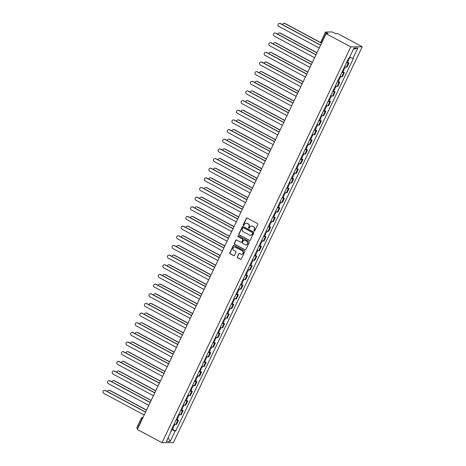 <?xml version="1.0" encoding="UTF-8"?>
<svg xmlns="http://www.w3.org/2000/svg" width="466" height="466" viewBox="0 0 466 466"><rect width="100%" height="100%" fill="white"/><g stroke="black" fill="none" stroke-linecap="round" stroke-linejoin="round"><path stroke-width="0.7" d="M254.098 231.136A0.478 0.449 -90.7 0 0 254.704 230.926L257.78 224.472A0.682 0.641 -90.7 0 0 257.494 223.552L247.166 218.012A0.682 0.641 -90.7 0 0 246.304 218.315L243.223 224.769A0.478 0.449 -90.7 0 0 243.631 225.462A0.478 0.449 -90.7 0 0 244.027 225.2L244.423 224.362A2.179 2.056 -90.7 0 1 247.19 223.406L248.052 223.866A2.179 2.056 -90.7 0 1 248.96 226.796L248.559 227.629A0.478 0.449 -90.7 0 0 248.966 228.323A0.478 0.449 -90.7 0 0 249.362 228.06L249.764 227.227A2.179 2.056 -90.7 0 1 252.525 226.266L253.388 226.732A2.179 2.056 -90.7 0 1 254.296 229.662L253.9 230.495A0.478 0.449 -90.7 0 0 254.098 231.136M251.687 226.033A2.179 2.056 -90.7 0 1 252.758 226.266L253.615 226.726A2.179 2.056 -90.7 0 1 254.523 229.656L254.127 230.495A0.478 0.449 -90.7 0 0 254.419 231.171M246.986 217.948A0.682 0.641 -90.7 0 0 246.531 218.309L243.456 224.763A0.478 0.449 -90.7 0 0 243.747 225.445M246.351 223.173A2.179 2.056 -90.7 0 1 247.417 223.4L248.279 223.866A2.179 2.056 -90.7 0 1 249.188 226.796L248.792 227.629A0.478 0.449 -90.7 0 0 249.083 228.305M237.258 256.842A0.682 0.641 -90.7 0 0 237.544 257.756L240.439 259.312A0.682 0.641 -90.7 0 0 241.306 259.014L244.726 251.844A0.682 0.641 -90.7 0 0 244.44 250.929L234.113 245.384A0.682 0.641 -90.7 0 0 233.245 245.687L229.825 252.857A0.682 0.641 -90.7 0 0 230.111 253.772L233.612 255.648A0.682 0.641 -90.7 0 0 234.474 255.351L235.936 252.281A0.682 0.641 -90.7 0 0 235.656 251.366L233.92 250.434A1.823 1.718 -90.7 0 1 234.672 246.986A1.823 1.718 -90.7 0 1 235.47 247.184L242.268 250.83A1.823 1.718 -90.7 0 1 241.516 254.279A1.823 1.718 -90.7 0 1 240.718 254.081L239.588 253.475A0.682 0.641 -90.7 0 0 238.72 253.772L237.485 256.842A0.682 0.641 -90.7 0 0 237.771 257.756L240.672 259.312A0.682 0.641 -90.7 0 0 240.852 259.376M161.976 442.7L137.301 429.466L326.095 33.651L350.77 46.891L161.976 442.7L173.445 442.566L362.233 46.757L337.565 33.523L335.532 33.546L332.095 31.95L325.518 32.055L326.311 32.655L321.738 42.255A1.386 0.408 118.2 0 0 321.464 43.367M249.456 240.415A0.682 0.641 -90.7 0 0 250.318 240.118L253.737 232.948A0.682 0.641 -90.7 0 0 253.452 232.033L243.124 226.488A0.682 0.641 -90.7 0 0 242.262 226.791L238.842 233.961A0.682 0.641 -90.7 0 0 239.122 234.876L249.683 240.415A0.682 0.641 -90.7 0 0 249.863 240.479M249.228 242.396L245.809 249.566A0.682 0.641 -90.7 0 1 244.947 249.863L234.619 244.324A0.682 0.641 -90.7 0 1 234.334 243.409L235.796 240.34A0.682 0.641 -90.7 0 1 236.658 240.037L240.852 242.285A0.682 0.641 -90.7 0 0 241.714 241.988L242.687 239.949A0.682 0.641 -90.7 0 0 242.402 239.035L238.039 236.693A0.478 0.449 -90.7 0 1 238.237 235.796A0.478 0.449 -90.7 0 1 238.446 235.843L248.949 241.481A0.682 0.641 -90.7 0 1 249.228 242.396M137.726 428.574L136.724 427.864L141.303 418.27L142.095 418.87L137.522 428.47M326.095 33.651L328.122 33.628L326.311 32.655M350.77 46.891L362.233 46.757M344.595 66.644A3.192 0.489 25.5 0 0 346.296 67.127L348.248 63.038A3.192 0.489 -154.5 0 1 346.541 62.561M348.248 63.038L348.947 63.032L347.607 62.316M346.296 67.127L346.995 67.116L348.947 63.032M342.999 71.974L344.339 72.69L343.64 72.696A3.192 0.489 -154.5 0 1 341.939 72.218M339.988 76.302A3.192 0.489 25.5 0 0 341.689 76.785L342.393 76.774L344.339 72.69M338.398 81.626L339.731 82.348L339.032 82.354A3.192 0.489 -154.5 0 1 337.332 81.876M335.38 85.96A3.192 0.489 25.5 0 0 337.087 86.437L337.786 86.431L339.731 82.348M333.79 91.284L335.13 92.006L334.431 92.012A3.192 0.489 -154.5 0 1 332.724 91.534M330.778 95.617A3.192 0.489 25.5 0 0 332.479 96.095L333.178 96.089L335.13 92.006M329.182 100.941L330.522 101.658L329.823 101.67A3.192 0.489 -154.5 0 1 328.116 101.186M326.171 105.275A3.192 0.489 25.5 0 0 327.872 105.753L328.571 105.747L330.522 101.658M324.575 110.599L325.915 111.316L325.216 111.327A3.192 0.489 -154.5 0 1 323.515 110.844M321.563 114.933A3.192 0.489 25.5 0 0 323.264 115.411L323.969 115.405L325.915 111.316M319.973 120.257L321.307 120.974L320.608 120.979A3.192 0.489 -154.5 0 1 318.907 120.502M316.956 124.585A3.192 0.489 25.5 0 0 318.662 125.069L319.361 125.057L321.307 120.974M315.365 129.915L316.705 130.631L316.006 130.637A3.192 0.489 -154.5 0 1 314.3 130.16M312.354 134.243A3.192 0.489 25.5 0 0 314.055 134.726L314.754 134.715L316.705 130.631M310.758 139.567L312.098 140.289L311.399 140.295A3.192 0.489 -154.5 0 1 309.692 139.817M307.746 143.901A3.192 0.489 25.5 0 0 309.447 144.378L310.146 144.373L312.098 140.289M306.15 149.225L307.49 149.947L306.791 149.953A3.192 0.489 -154.5 0 1 305.09 149.475M303.139 153.559A3.192 0.489 25.5 0 0 304.84 154.036L305.545 154.03L307.49 149.947M301.549 158.883L302.883 159.599L302.184 159.611A3.192 0.489 -154.5 0 1 300.483 159.127M298.531 163.216A3.192 0.489 25.5 0 0 300.238 163.694L300.937 163.688L302.883 159.599M296.941 168.541L298.281 169.257L297.582 169.269A3.192 0.489 -154.5 0 1 295.875 168.785M293.93 172.874A3.192 0.489 25.5 0 0 295.63 173.352L296.329 173.346L298.281 169.257M292.333 178.198L293.673 178.915L292.974 178.921A3.192 0.489 -154.5 0 1 291.267 178.443M289.322 182.526A3.192 0.489 25.5 0 0 291.023 183.01L291.722 182.998L293.673 178.915M287.726 187.856L289.066 188.573L288.367 188.579A3.192 0.489 -154.5 0 1 286.666 188.101M284.714 192.184A3.192 0.489 25.5 0 0 286.421 192.668L287.12 192.656L289.066 188.573M283.124 197.508L284.458 198.231L283.759 198.236A3.192 0.489 -154.5 0 1 282.058 197.759M280.107 201.842A3.192 0.489 25.5 0 0 281.814 202.326L282.512 202.314L284.458 198.231M278.517 207.166L279.856 207.888L279.157 207.894A3.192 0.489 -154.5 0 1 277.451 207.417M275.505 211.5A3.192 0.489 25.5 0 0 277.206 211.978L277.905 211.972L279.856 207.888M273.909 216.824L275.249 217.54L274.55 217.552A3.192 0.489 -154.5 0 1 272.843 217.069M270.897 221.158A3.192 0.489 25.5 0 0 272.598 221.635L273.297 221.63L275.249 217.54M269.301 226.482L270.641 227.198L269.942 227.21A3.192 0.489 -154.5 0 1 268.241 226.726M266.29 230.816A3.192 0.489 25.5 0 0 267.997 231.293L268.696 231.287L270.641 227.198M264.7 236.14L266.034 236.856L265.335 236.862A3.192 0.489 -154.5 0 1 263.634 236.384M261.682 240.468A3.192 0.489 25.5 0 0 263.389 240.951L264.088 240.939L266.034 236.856M260.092 245.798L261.432 246.514L260.733 246.52A3.192 0.489 -154.5 0 1 259.026 246.042M257.081 250.125A3.192 0.489 25.5 0 0 258.781 250.609L259.48 250.597L261.432 246.514M255.485 255.45L256.824 256.172L256.125 256.178A3.192 0.489 -154.5 0 1 254.419 255.7M252.473 259.783A3.192 0.489 25.5 0 0 254.174 260.267L254.873 260.255L256.824 256.172M250.877 265.107L252.217 265.83L251.518 265.836A3.192 0.489 -154.5 0 1 249.817 265.358M247.865 269.441A3.192 0.489 25.5 0 0 249.572 269.919L250.271 269.913L252.217 265.83M246.275 274.765L247.609 275.482L246.91 275.493A3.192 0.489 -154.5 0 1 245.209 275.01M243.258 279.099A3.192 0.489 25.5 0 0 244.965 279.577L245.664 279.571L247.609 275.482M241.668 284.423L243.007 285.14L242.308 285.151A3.192 0.489 -154.5 0 1 240.602 284.668M238.656 288.757A3.192 0.489 25.5 0 0 240.357 289.235L241.056 289.229L243.007 285.14M237.06 294.081L238.4 294.797L237.701 294.803A3.192 0.489 -154.5 0 1 235.994 294.326M234.049 298.415A3.192 0.489 25.5 0 0 235.749 298.892L236.448 298.881L238.4 294.797M232.452 303.739L233.792 304.455L233.093 304.461A3.192 0.489 -154.5 0 1 231.392 303.983M229.441 308.067A3.192 0.489 25.5 0 0 231.148 308.55L231.847 308.539L233.792 304.455M227.851 313.391L229.185 314.113L228.486 314.119A3.192 0.489 -154.5 0 1 226.785 313.641M224.833 317.725A3.192 0.489 25.5 0 0 226.54 318.208L227.239 318.196L229.185 314.113M223.243 323.049L224.583 323.771L223.884 323.777A3.192 0.489 -154.5 0 1 222.177 323.299M220.232 327.382A3.192 0.489 25.5 0 0 221.933 327.86L222.631 327.854L224.583 323.771M218.636 332.707L219.975 333.423L219.276 333.435A3.192 0.489 -154.5 0 1 217.57 332.951M215.624 337.04A3.192 0.489 25.5 0 0 217.325 337.518L218.024 337.512L219.975 333.423M214.028 342.364L215.368 343.081L214.669 343.093A3.192 0.489 -154.5 0 1 212.968 342.609M211.016 346.698A3.192 0.489 25.5 0 0 212.723 347.176L213.422 347.17L215.368 343.081M209.426 352.022L210.76 352.739L210.061 352.75A3.192 0.489 -154.5 0 1 208.36 352.267M206.409 356.356A3.192 0.489 25.5 0 0 208.116 356.834L208.815 356.828L210.76 352.739M204.819 361.68L206.158 362.397L205.459 362.402A3.192 0.489 -154.5 0 1 203.753 361.925M201.807 366.008A3.192 0.489 25.5 0 0 203.508 366.492L204.207 366.48L206.158 362.397M200.211 371.332L201.551 372.054L200.852 372.06A3.192 0.489 -154.5 0 1 199.145 371.583M197.2 375.666A3.192 0.489 25.5 0 0 198.9 376.149L199.599 376.138L201.551 372.054M195.604 380.99L196.943 381.712L196.244 381.718A3.192 0.489 -154.5 0 1 194.543 381.24M192.592 385.324A3.192 0.489 25.5 0 0 194.299 385.801L194.998 385.796L196.943 381.712M191.002 390.648L192.336 391.364L191.637 391.376A3.192 0.489 -154.5 0 1 189.936 390.892M187.984 394.982A3.192 0.489 25.5 0 0 189.691 395.459L190.39 395.453L192.336 391.364M186.394 400.306L187.734 401.022L187.035 401.034A3.192 0.489 -154.5 0 1 185.328 400.55M183.383 404.639A3.192 0.489 25.5 0 0 185.084 405.117L185.783 405.111L187.734 401.022M181.787 409.964L183.126 410.68L182.427 410.692A3.192 0.489 -154.5 0 1 180.721 410.208M178.775 414.297A3.192 0.489 25.5 0 0 180.476 414.775L181.175 414.769L183.126 410.68M177.179 419.621L178.519 420.338L177.82 420.344A3.192 0.489 -154.5 0 1 176.119 419.866M174.168 423.949A3.192 0.489 25.5 0 0 175.874 424.433L176.573 424.421L178.519 420.338M171.494 429.559L175.187 430.974L170.224 441.372L166.374 441.418L171.337 431.021L170.795 431.027L348.486 58.489L349.022 58.483L353.985 48.085L357.836 48.039L352.878 58.442L349.634 57.202M175.187 430.974L175.729 430.968L353.414 58.431L352.878 58.442M172.577 429.279L175.729 430.968M171.337 431.021L170.958 430.683M357.836 48.039L353.42 49.268M168.162 437.667L170.224 441.372M242.943 226.424A0.682 0.641 -90.7 0 0 242.489 226.785L239.07 233.955A0.682 0.641 -90.7 0 0 239.355 234.87L249.683 240.415M252.613 233.186A0.478 0.449 -90.7 0 0 252.415 232.546L243.351 227.676A0.478 0.449 -90.7 0 0 242.745 227.886L242.326 228.771A2.179 2.056 -90.7 0 0 243.235 231.701L249.432 235.021A2.179 2.056 -90.7 0 0 252.193 234.066L252.846 233.181A0.478 0.449 -90.7 0 0 252.648 232.54L252.415 232.546M243.258 227.641A0.478 0.449 -90.7 0 1 243.578 227.676L252.648 232.54M250.498 235.254A2.179 2.056 -90.7 0 0 252.426 234.06L252.193 234.066M252.846 233.181L252.426 234.06M236.478 239.973A0.682 0.641 -90.7 0 0 236.029 240.334L234.561 243.403A0.682 0.641 -90.7 0 0 234.847 244.318L245.174 249.863A0.682 0.641 -90.7 0 0 245.361 249.927M241.26 242.349A0.682 0.641 -90.7 0 0 241.941 241.982L242.914 239.949A0.682 0.641 -90.7 0 0 242.629 239.035L238.039 236.693M238.353 235.808A0.478 0.449 -90.7 0 0 238.266 236.693M245.198 244.621A1.823 1.718 -90.7 0 0 247.65 243.409A1.823 1.718 -90.7 0 0 246.747 241.371L244.353 240.083A0.682 0.641 -90.7 0 0 243.491 240.38L242.518 242.419A0.682 0.641 -90.7 0 0 242.803 243.334L245.198 244.621M246.106 244.807A1.823 1.718 -90.7 0 0 246.974 241.365L246.747 241.371M244.167 240.019A0.682 0.641 -90.7 0 1 244.58 240.077L246.974 241.365M239.402 253.411A0.682 0.641 -90.7 0 0 238.953 253.772L237.485 256.842M241.633 254.273A1.823 1.718 -90.7 0 0 242.501 250.83L242.268 250.83M234.788 246.992A1.823 1.718 -90.7 0 1 235.697 247.178L242.501 250.83M233.926 245.32A0.682 0.641 -90.7 0 0 233.478 245.681L230.058 252.852A0.682 0.641 -90.7 0 0 230.338 253.766L233.839 255.648A0.682 0.641 -90.7 0 0 234.025 255.712M347.729 60.079L348.597 60.242L347.921 59.665M346.663 62.31L347.531 62.467L348.597 60.242M320.981 42.919L284.743 23.475A1.596 1.509 -90.7 0 0 282.571 24.663M348.23 59.025L349.098 59.188L349.983 57.335M284.044 23.306L284.342 23.3A1.596 1.509 89.3 0 1 285.041 23.475L320.882 42.703M320.579 45.219L280.153 23.527A1.596 1.509 -90.7 0 0 279.46 23.358L279.757 23.352A1.596 1.509 89.3 0 1 280.456 23.527L320.643 45.086M279.46 23.358A1.596 1.509 -90.7 0 0 278.796 26.376L319.222 48.062M343.122 69.737L343.99 69.9L343.32 69.323M342.056 71.962L342.929 72.125L343.99 69.9M316.927 52.874L280.136 33.133A1.596 1.509 -90.7 0 0 277.969 34.321M343.623 68.683L344.49 68.846L345.405 66.935M279.437 32.958L279.74 32.958A1.596 1.509 89.3 0 1 280.433 33.127L316.991 52.74M338.514 79.395L339.382 79.552L338.712 78.981M337.454 81.62L338.322 81.783L339.382 79.552M312.325 62.531L275.528 42.79A1.596 1.509 -90.7 0 0 273.361 43.979M339.015 78.34L339.883 78.504L340.797 76.593M274.835 42.616L275.132 42.616A1.596 1.509 89.3 0 1 275.831 42.785L312.383 62.397M315.971 54.872L275.552 33.185A1.596 1.509 -90.7 0 0 274.853 33.016L275.15 33.01A1.596 1.509 89.3 0 1 275.849 33.185L316.035 54.743M274.853 33.016A1.596 1.509 -90.7 0 0 274.189 36.033L314.614 57.72M311.37 64.529L270.944 42.843A1.596 1.509 -90.7 0 0 270.245 42.668L270.542 42.668A1.596 1.509 89.3 0 1 271.241 42.837L311.428 64.401M270.245 42.668A1.596 1.509 -90.7 0 0 269.587 45.691L310.007 67.378M333.906 89.047L334.78 89.21L334.105 88.639M332.846 91.278L333.714 91.441L334.78 89.21M307.717 72.183L270.927 52.448A1.596 1.509 -90.7 0 0 268.754 53.631M334.413 87.998L335.281 88.161L336.19 86.251M270.228 52.274L270.525 52.274A1.596 1.509 89.3 0 1 271.224 52.442L307.776 72.055M329.305 98.705L330.173 98.868L329.497 98.297M328.239 100.936L329.107 101.099L330.173 98.868M303.11 81.841L266.319 62.106A1.596 1.509 -90.7 0 0 264.146 63.289M329.806 97.656L330.674 97.813L331.582 95.909M265.62 61.931L265.917 61.926A1.596 1.509 89.3 0 1 266.616 62.1L303.174 81.713M324.697 108.362L325.565 108.526L324.895 107.949M323.631 110.593L324.505 110.751L325.565 108.526M298.502 91.499L261.711 71.758A1.596 1.509 -90.7 0 0 259.545 72.946M325.198 107.308L326.066 107.471L326.981 105.566M261.012 71.589L261.315 71.583A1.596 1.509 89.3 0 1 262.009 71.758L298.566 91.371M306.762 74.187L266.336 52.501A1.596 1.509 -90.7 0 0 265.637 52.326L265.94 52.326A1.596 1.509 89.3 0 1 266.634 52.495L306.826 74.059M265.637 52.326A1.596 1.509 -90.7 0 0 264.979 55.349L305.405 77.036M302.154 83.845L261.729 62.159A1.596 1.509 -90.7 0 0 261.036 61.984L261.333 61.978A1.596 1.509 89.3 0 1 262.032 62.153L302.218 83.717M261.036 61.984A1.596 1.509 -90.7 0 0 260.372 65.007L300.797 86.693M297.547 93.503L257.127 71.811A1.596 1.509 -90.7 0 0 256.428 71.642L256.725 71.636A1.596 1.509 89.3 0 1 257.424 71.811L297.611 93.369M256.428 71.642A1.596 1.509 -90.7 0 0 255.764 74.659L296.19 96.351M320.09 118.02L320.957 118.183L320.288 117.607M319.029 120.251L319.897 120.409L320.957 118.183M293.9 101.157L257.104 81.416A1.596 1.509 -90.7 0 0 254.937 82.604M320.591 116.966L321.464 117.129L322.373 115.219M256.411 81.247L256.708 81.241A1.596 1.509 89.3 0 1 257.407 81.416L293.959 101.029M292.945 103.161L252.52 81.468A1.596 1.509 -90.7 0 0 251.821 81.3L252.118 81.294A1.596 1.509 89.3 0 1 252.817 81.468L293.003 103.027M251.821 81.3A1.596 1.509 -90.7 0 0 251.162 84.317L291.582 106.003M315.482 127.678L316.356 127.841L315.68 127.265M314.422 129.903L315.29 130.066L316.356 127.841M289.293 110.815L252.502 91.074A1.596 1.509 -90.7 0 0 250.329 92.262M315.989 126.624L316.857 126.787L317.765 124.876M251.803 90.899L252.1 90.899A1.596 1.509 89.3 0 1 252.799 91.068L289.351 110.681M288.338 112.813L247.912 91.126A1.596 1.509 -90.7 0 0 247.213 90.957L247.516 90.952A1.596 1.509 89.3 0 1 248.209 91.126L288.402 112.685M247.213 90.957A1.596 1.509 -90.7 0 0 246.555 93.975L286.98 115.661M310.88 137.336L311.748 137.493L311.072 136.922M309.814 139.561L310.682 139.724L311.748 137.493M284.685 120.473L247.895 100.732A1.596 1.509 -90.7 0 0 245.722 101.92M311.381 136.282L312.249 136.445L313.158 134.534M247.196 100.557L247.493 100.557A1.596 1.509 89.3 0 1 248.192 100.726L284.749 120.339M283.73 122.471L243.304 100.784A1.596 1.509 -90.7 0 0 242.611 100.609L242.908 100.609A1.596 1.509 89.3 0 1 243.607 100.778L283.794 122.342M242.611 100.609A1.596 1.509 -90.7 0 0 241.947 103.633L282.373 125.319M306.273 146.988L307.141 147.151L306.471 146.58M305.207 149.219L306.08 149.382L307.141 147.151M280.078 130.125L243.287 110.39A1.596 1.509 -90.7 0 0 241.12 111.572M306.774 145.94L307.642 146.103L308.556 144.192M242.588 110.215L242.891 110.215A1.596 1.509 89.3 0 1 243.584 110.384L280.142 129.997M279.122 132.128L238.703 110.442A1.596 1.509 -90.7 0 0 238.004 110.267L238.301 110.267A1.596 1.509 89.3 0 1 239 110.436L279.186 132M238.004 110.267A1.596 1.509 -90.7 0 0 237.34 113.29L277.765 134.977M301.665 156.646L302.533 156.809L301.863 156.238M300.605 158.877L301.473 159.04L302.533 156.809M275.476 139.783L238.679 120.047A1.596 1.509 -90.7 0 0 236.512 121.23M302.166 155.597L303.04 155.755L303.948 153.85M237.986 119.873L238.283 119.867A1.596 1.509 89.3 0 1 238.982 120.042L275.534 139.654M274.521 141.786L234.095 120.1A1.596 1.509 -90.7 0 0 233.396 119.925L233.693 119.925A1.596 1.509 89.3 0 1 234.392 120.094L274.579 141.658M233.396 119.925A1.596 1.509 -90.7 0 0 232.738 122.948L273.158 144.635M297.058 166.304L297.931 166.467L297.256 165.89M295.997 168.535L296.865 168.698L297.931 166.467M270.868 149.44L234.078 129.699A1.596 1.509 -90.7 0 0 231.905 130.888M297.564 165.255L298.432 165.413L299.341 163.508M233.379 129.531L233.676 129.525A1.596 1.509 89.3 0 1 234.375 129.699L270.927 149.312M269.913 151.444L229.488 129.758A1.596 1.509 -90.7 0 0 228.789 129.583L229.091 129.577A1.596 1.509 89.3 0 1 229.785 129.752L269.977 151.31M228.789 129.583A1.596 1.509 -90.7 0 0 228.13 132.6L268.556 154.293M292.456 175.962L293.324 176.125L292.648 175.548M291.39 178.193L292.258 178.35L293.324 176.125M266.261 159.098L229.47 139.357A1.596 1.509 -90.7 0 0 227.297 140.546M292.957 174.907L293.825 175.07L294.733 173.16M228.771 139.188L229.068 139.183A1.596 1.509 89.3 0 1 229.767 139.357L266.325 158.97M265.305 161.102L224.88 139.41A1.596 1.509 -90.7 0 0 224.187 139.241L224.484 139.235A1.596 1.509 89.3 0 1 225.183 139.41L265.37 160.968M224.187 139.241A1.596 1.509 -90.7 0 0 223.523 142.258L263.948 163.945M287.848 185.619L288.716 185.783L288.046 185.206M286.782 187.845L287.656 188.008L288.716 185.783M261.653 168.756L224.862 149.015A1.596 1.509 -90.7 0 0 222.696 150.203M288.349 184.565L289.217 184.728L290.132 182.818M224.163 148.84L224.466 148.84A1.596 1.509 89.3 0 1 225.16 149.009L261.717 168.622M260.698 170.754L220.278 149.068A1.596 1.509 -90.7 0 0 219.579 148.899L219.876 148.893A1.596 1.509 89.3 0 1 220.575 149.068L260.762 170.626M219.579 148.899A1.596 1.509 -90.7 0 0 218.915 151.916L259.341 173.602M283.241 195.277L284.109 195.435L283.439 194.864M282.18 197.502L283.048 197.666L284.109 195.435M257.051 178.414L220.255 158.673A1.596 1.509 -90.7 0 0 218.088 159.861M283.742 194.223L284.615 194.386L285.524 192.475M219.562 158.498L219.859 158.498A1.596 1.509 89.3 0 1 220.558 158.667L257.11 178.28M256.096 180.412L215.671 158.725A1.596 1.509 -90.7 0 0 214.972 158.551L215.269 158.551A1.596 1.509 89.3 0 1 215.968 158.72L256.154 180.284M214.972 158.551A1.596 1.509 -90.7 0 0 214.313 161.574L254.733 183.26M278.633 204.935L279.507 205.092L278.831 204.522M277.573 207.16L278.441 207.323L279.507 205.092M252.444 188.066L215.653 168.331A1.596 1.509 -90.7 0 0 213.48 169.519M279.14 203.881L280.008 204.044L280.916 202.133M214.954 168.156L215.251 168.156A1.596 1.509 89.3 0 1 215.95 168.325L252.502 187.938M251.489 190.07L211.063 168.383A1.596 1.509 -90.7 0 0 210.364 168.209L210.667 168.209A1.596 1.509 89.3 0 1 211.36 168.377L251.553 189.942M210.364 168.209A1.596 1.509 -90.7 0 0 209.706 171.232L250.131 192.918M274.031 214.587L274.899 214.75L274.224 214.179M272.965 216.818L273.833 216.981L274.899 214.75M247.836 197.724L211.046 177.989A1.596 1.509 -90.7 0 0 208.873 179.171M274.532 213.539L275.4 213.696L276.309 211.791M210.347 177.814L210.644 177.808A1.596 1.509 89.3 0 1 211.343 177.983L247.9 197.596M246.881 199.728L206.455 178.041A1.596 1.509 -90.7 0 0 205.762 177.866L206.059 177.866A1.596 1.509 89.3 0 1 206.758 178.035L246.945 199.599M205.762 177.866A1.596 1.509 -90.7 0 0 205.098 180.89L245.524 202.576M269.424 224.245L270.292 224.408L269.622 223.831M268.358 226.476L269.231 226.639L270.292 224.408M243.229 207.382L206.438 187.641A1.596 1.509 -90.7 0 0 204.271 188.829M269.925 223.197L270.793 223.354L271.707 221.449M205.739 187.472L206.042 187.466A1.596 1.509 89.3 0 1 206.735 187.641L243.293 207.254M242.273 209.385L201.854 187.699A1.596 1.509 -90.7 0 0 201.155 187.524L201.452 187.518A1.596 1.509 89.3 0 1 202.151 187.693L242.337 209.251M201.155 187.524A1.596 1.509 -90.7 0 0 200.491 190.542L240.916 212.234M264.816 233.903L265.684 234.066L265.014 233.489M263.756 236.134L264.624 236.291L265.684 234.066M238.627 217.04L201.83 197.299A1.596 1.509 -90.7 0 0 199.664 198.487M265.317 232.849L266.191 233.012L267.1 231.101M201.137 197.13L201.434 197.124A1.596 1.509 89.3 0 1 202.133 197.299L238.685 216.911M237.672 219.043L197.246 197.351A1.596 1.509 -90.7 0 0 196.547 197.182L196.844 197.176A1.596 1.509 89.3 0 1 197.543 197.351L237.73 218.909M196.547 197.182A1.596 1.509 -90.7 0 0 195.889 200.199L236.309 221.892M260.209 243.561L261.082 243.724L260.407 243.147M259.148 245.786L260.016 245.949L261.082 243.724M234.019 226.697L197.229 206.956A1.596 1.509 -90.7 0 0 195.056 208.145M260.715 242.506L261.583 242.67L262.492 240.759M196.53 206.787L196.827 206.782A1.596 1.509 89.3 0 1 197.526 206.951L234.078 226.563M233.064 228.695L192.639 207.009A1.596 1.509 -90.7 0 0 191.94 206.84L192.242 206.834A1.596 1.509 89.3 0 1 192.936 207.009L233.128 228.567M191.94 206.84A1.596 1.509 -90.7 0 0 191.281 209.857L231.707 231.544M255.607 253.219L256.475 253.376L255.799 252.805M254.541 255.444L255.409 255.607L256.475 253.376M229.412 236.355L192.621 216.614A1.596 1.509 -90.7 0 0 190.448 217.803M256.108 252.164L256.976 252.327L257.884 250.417M191.922 216.44L192.219 216.44A1.596 1.509 89.3 0 1 192.918 216.608L229.476 236.221M228.457 238.353L188.031 216.667A1.596 1.509 -90.7 0 0 187.338 216.492L187.635 216.492A1.596 1.509 89.3 0 1 188.334 216.661L228.521 238.225M187.338 216.492A1.596 1.509 -90.7 0 0 186.674 219.515L227.099 241.202M250.999 262.876L251.867 263.034L251.197 262.463M249.933 265.102L250.807 265.265L251.867 263.034M224.804 246.007L188.014 226.272A1.596 1.509 -90.7 0 0 185.847 227.46M251.5 261.822L252.368 261.985L253.283 260.075M187.315 226.097L187.617 226.097A1.596 1.509 89.3 0 1 188.311 226.266L224.868 245.879M223.849 248.011L183.429 226.325A1.596 1.509 -90.7 0 0 182.73 226.15L183.027 226.15A1.596 1.509 89.3 0 1 183.726 226.319L223.913 247.883M182.73 226.15A1.596 1.509 -90.7 0 0 182.066 229.173L222.492 250.859M246.392 272.528L247.26 272.692L246.59 272.121M245.332 274.759L246.199 274.923L247.26 272.692M220.202 255.665L183.406 235.93A1.596 1.509 -90.7 0 0 181.239 237.112M246.893 271.48L247.766 271.637L248.675 269.732M182.713 235.755L183.01 235.749A1.596 1.509 89.3 0 1 183.709 235.924L220.261 255.537M219.247 257.669L178.822 235.982A1.596 1.509 -90.7 0 0 178.123 235.808L178.42 235.808A1.596 1.509 89.3 0 1 179.119 235.977L219.305 257.541M178.123 235.808A1.596 1.509 -90.7 0 0 177.464 238.831L217.884 260.517M241.784 282.186L242.658 282.349L241.982 281.779M240.724 284.417L241.592 284.58L242.658 282.349M215.595 265.323L178.804 245.582A1.596 1.509 -90.7 0 0 176.631 246.77M242.291 281.138L243.159 281.295L244.067 279.39M178.105 245.413L178.402 245.407A1.596 1.509 89.3 0 1 179.101 245.582L215.659 265.195M214.64 267.327L174.214 245.64A1.596 1.509 -90.7 0 0 173.515 245.465L173.818 245.46A1.596 1.509 89.3 0 1 174.511 245.634L214.704 267.199M173.515 245.465A1.596 1.509 -90.7 0 0 172.857 248.483L213.282 270.175M237.182 291.844L238.05 292.007L237.375 291.431M236.116 294.075L236.984 294.232L238.05 292.007M210.987 274.981L174.197 255.24A1.596 1.509 -90.7 0 0 172.024 256.428M237.683 290.79L238.551 290.953L239.46 289.048M173.498 255.071L173.795 255.065A1.596 1.509 89.3 0 1 174.494 255.24L211.051 274.853M210.032 276.985L169.607 255.292A1.596 1.509 -90.7 0 0 168.913 255.123L169.21 255.118A1.596 1.509 89.3 0 1 169.909 255.292L210.096 276.851M168.913 255.123A1.596 1.509 -90.7 0 0 168.249 258.141L208.675 279.833M232.575 301.502L233.443 301.665L232.773 301.088M231.509 303.727L232.383 303.89L233.443 301.665M206.38 284.639L169.589 264.898A1.596 1.509 -90.7 0 0 167.422 266.086M233.076 300.448L233.944 300.611L234.858 298.7M168.89 264.729L169.193 264.723A1.596 1.509 89.3 0 1 169.886 264.898L206.444 284.505M205.424 286.642L165.005 264.95A1.596 1.509 -90.7 0 0 164.306 264.781L164.603 264.775A1.596 1.509 89.3 0 1 165.302 264.95L205.489 286.508M164.306 264.781A1.596 1.509 -90.7 0 0 163.642 267.799L204.067 289.485M227.967 311.16L228.835 311.323L228.165 310.746M226.907 313.385L227.775 313.548L228.835 311.323M201.778 294.296L164.981 274.556A1.596 1.509 -90.7 0 0 162.815 275.744M228.468 310.106L229.342 310.269L230.251 308.358M164.288 274.381L164.585 274.381A1.596 1.509 89.3 0 1 165.284 274.55L201.836 294.163M200.823 296.294L160.397 274.608A1.596 1.509 -90.7 0 0 159.698 274.439L159.995 274.433A1.596 1.509 89.3 0 1 160.694 274.602L200.881 296.166M159.698 274.439A1.596 1.509 -90.7 0 0 159.04 277.456L199.465 299.143M223.36 320.818L224.233 320.975L223.558 320.404M222.299 323.043L223.167 323.206L224.233 320.975M197.17 303.954L160.38 284.213A1.596 1.509 -90.7 0 0 158.207 285.402M223.866 319.763L224.734 319.926L225.643 318.016M159.681 284.039L159.978 284.039A1.596 1.509 89.3 0 1 160.677 284.208L197.235 303.82M196.215 305.952L155.79 284.266A1.596 1.509 -90.7 0 0 155.091 284.091L155.394 284.091A1.596 1.509 89.3 0 1 156.087 284.26L196.279 305.824M155.091 284.091A1.596 1.509 -90.7 0 0 154.432 287.114L194.858 308.801M218.758 330.47L219.626 330.633L218.95 330.062M217.692 332.701L218.56 332.864L219.626 330.633M192.563 313.606L155.772 293.871A1.596 1.509 -90.7 0 0 153.599 295.054M219.259 329.421L220.127 329.584L221.035 327.674M155.073 293.697L155.37 293.691A1.596 1.509 89.3 0 1 156.069 293.865L192.627 313.478M191.608 315.61L151.182 293.924A1.596 1.509 -90.7 0 0 150.489 293.749L150.786 293.749A1.596 1.509 89.3 0 1 151.485 293.918L191.672 315.482M150.489 293.749A1.596 1.509 -90.7 0 0 149.825 296.772L190.25 318.459M214.15 340.128L215.018 340.291L214.348 339.72M213.084 342.359L213.958 342.522L215.018 340.291M187.955 323.264L151.165 303.523A1.596 1.509 -90.7 0 0 148.998 304.712M214.651 339.079L215.519 339.236L216.434 337.332M150.466 303.354L150.768 303.349A1.596 1.509 89.3 0 1 151.462 303.523L188.019 323.136M187 325.268L146.58 303.582A1.596 1.509 -90.7 0 0 145.881 303.407L146.178 303.401A1.596 1.509 89.3 0 1 146.877 303.576L187.064 325.14M145.881 303.407A1.596 1.509 -90.7 0 0 145.217 306.424L185.643 328.116M209.543 349.785L210.411 349.949L209.741 349.372M208.483 352.016L209.35 352.174L210.411 349.949M183.354 332.922L146.557 313.181A1.596 1.509 -90.7 0 0 144.39 314.369M210.044 348.731L210.917 348.894L211.826 346.989M145.864 313.012L146.161 313.006A1.596 1.509 89.3 0 1 146.86 313.181L183.412 332.794M182.398 334.926L141.973 313.234A1.596 1.509 -90.7 0 0 141.274 313.065L141.571 313.059A1.596 1.509 89.3 0 1 142.27 313.234L182.456 334.792M141.274 313.065A1.596 1.509 -90.7 0 0 140.615 316.082L181.041 337.774M204.935 359.443L205.809 359.606L205.133 359.03M203.875 361.668L204.743 361.832L205.809 359.606M178.746 342.58L141.955 322.839A1.596 1.509 -90.7 0 0 139.783 324.027M205.442 358.389L206.31 358.552L207.219 356.641M141.256 322.67L141.553 322.664A1.596 1.509 89.3 0 1 142.252 322.839L178.81 342.452M177.791 344.584L137.365 322.891A1.596 1.509 -90.7 0 0 136.666 322.722L136.969 322.717A1.596 1.509 89.3 0 1 137.662 322.891L177.855 344.45M136.666 322.722A1.596 1.509 -90.7 0 0 136.008 325.74L176.433 347.426M200.333 369.101L201.201 369.264L200.526 368.688M199.267 371.326L200.135 371.489L201.201 369.264M174.138 352.238L137.348 332.497A1.596 1.509 -90.7 0 0 135.181 333.685M200.834 368.047L201.702 368.21L202.611 366.299M136.649 332.322L136.946 332.322A1.596 1.509 89.3 0 1 137.645 332.491L174.202 352.104M173.183 354.236L132.758 332.549A1.596 1.509 -90.7 0 0 132.064 332.38L132.361 332.375A1.596 1.509 89.3 0 1 133.06 332.549L173.247 354.108M132.064 332.38A1.596 1.509 -90.7 0 0 131.4 335.398L171.826 357.084M195.726 378.759L196.594 378.916L195.924 378.345M194.66 380.984L195.534 381.147L196.594 378.916M169.531 361.896L132.74 342.155A1.596 1.509 -90.7 0 0 130.573 343.343M196.227 377.705L197.095 377.868L198.009 375.957M132.041 341.98L132.344 341.98A1.596 1.509 89.3 0 1 133.037 342.149L169.595 361.762M168.576 363.894L128.156 342.207A1.596 1.509 -90.7 0 0 127.457 342.032L127.754 342.032A1.596 1.509 89.3 0 1 128.453 342.201L168.64 363.765M127.457 342.032A1.596 1.509 -90.7 0 0 126.799 345.056L167.218 366.742M191.118 388.411L191.986 388.574L191.316 388.003M190.058 390.642L190.926 390.805L191.986 388.574M164.929 371.548L128.133 351.813A1.596 1.509 -90.7 0 0 125.966 352.995M191.619 387.363L192.493 387.526L193.402 385.615M127.439 351.638L127.736 351.632A1.596 1.509 89.3 0 1 128.435 351.807L164.987 371.419M163.974 373.551L123.548 351.865A1.596 1.509 -90.7 0 0 122.849 351.69L123.146 351.69A1.596 1.509 89.3 0 1 123.845 351.859L164.032 373.423M122.849 351.69A1.596 1.509 -90.7 0 0 122.191 354.713L162.617 376.4M186.511 398.069L187.384 398.232L186.709 397.661M185.451 400.3L186.318 400.463L187.384 398.232M160.321 381.205L123.531 361.465A1.596 1.509 -90.7 0 0 121.358 362.653M187.017 397.02L187.885 397.178L188.794 395.273M122.832 361.296L123.129 361.29A1.596 1.509 89.3 0 1 123.828 361.465L160.386 381.077M159.366 383.209L118.941 361.523A1.596 1.509 -90.7 0 0 118.242 361.348L118.545 361.342A1.596 1.509 89.3 0 1 119.238 361.517L159.43 383.081M118.242 361.348A1.596 1.509 -90.7 0 0 117.583 364.365L158.009 386.058M181.909 407.727L182.777 407.89L182.101 407.313M180.843 409.958L181.711 410.115L182.777 407.89M155.714 390.863L118.923 371.122A1.596 1.509 -90.7 0 0 116.756 372.311M182.41 406.672L183.278 406.835L184.186 404.931M118.224 370.953L118.521 370.948A1.596 1.509 89.3 0 1 119.22 371.122L155.778 390.735M154.759 392.867L114.333 371.175A1.596 1.509 -90.7 0 0 113.64 371.006L113.937 371A1.596 1.509 89.3 0 1 114.636 371.175L154.823 392.733M113.64 371.006A1.596 1.509 -90.7 0 0 112.976 374.023L153.401 395.716M177.301 417.385L178.169 417.548L177.499 416.971M176.235 419.616L177.109 419.773L178.169 417.548M151.106 400.521L114.316 380.78A1.596 1.509 -90.7 0 0 112.149 381.969M177.802 416.33L178.67 416.493L179.585 414.583M113.617 380.611L113.92 380.606A1.596 1.509 89.3 0 1 114.613 380.78L151.17 400.393M150.151 402.525L109.731 380.833A1.596 1.509 -90.7 0 0 109.032 380.664L109.329 380.658A1.596 1.509 89.3 0 1 110.028 380.833L150.215 402.391M109.032 380.664A1.596 1.509 -90.7 0 0 108.374 383.681L148.794 405.368M172.694 427.042L173.562 427.205L172.892 426.629M171.634 429.268L172.502 429.431L173.562 427.205M146.505 410.179L109.708 390.438A1.596 1.509 -90.7 0 0 107.541 391.626M173.195 425.988L174.068 426.151L174.977 424.241M109.015 390.263L109.312 390.263A1.596 1.509 89.3 0 1 110.011 390.432L146.563 410.045M145.549 412.177L105.124 390.491A1.596 1.509 -90.7 0 0 104.425 390.322L104.722 390.316A1.596 1.509 89.3 0 1 105.421 390.491L145.608 412.049M104.425 390.322A1.596 1.509 -90.7 0 0 103.767 393.339L144.192 415.025M180.476 414.775L182.427 410.692M185.084 405.117L187.035 401.034M189.691 395.459L191.637 391.376M194.299 385.801L196.244 381.718M198.9 376.149L200.852 372.06M203.508 366.492L205.459 362.402M208.116 356.834L210.061 352.75M212.723 347.176L214.669 343.093M217.325 337.518L219.276 333.435M221.933 327.86L223.884 323.777M226.54 318.208L228.486 314.119M231.148 308.55L233.093 304.461M235.749 298.892L237.701 294.803M240.357 289.235L242.308 285.151M244.965 279.577L246.91 275.493M249.572 269.919L251.518 265.836M254.174 260.267L256.125 256.178M258.781 250.609L260.733 246.52M263.389 240.951L265.335 236.862M267.997 231.293L269.942 227.21M272.598 221.635L274.55 217.552M277.206 211.978L279.157 207.894M281.814 202.326L283.759 198.236M286.421 192.668L288.367 188.579M291.023 183.01L292.974 178.921M295.63 173.352L297.582 169.269M300.238 163.694L302.184 159.611M304.84 154.036L306.791 149.953M309.447 144.378L311.399 140.295M314.055 134.726L316.006 130.637M318.662 125.069L320.608 120.979M323.264 115.411L325.216 111.327M327.872 105.753L329.823 101.67M332.479 96.095L334.431 92.012M337.087 86.437L339.032 82.354M341.689 76.785L343.64 72.696M175.874 424.433L177.82 420.344M321.942 42.365L320.94 41.649A1.386 1.386 0 0 0 321.441 43.414M142.305 418.981L142.095 418.87A1.386 0.408 118.2 0 1 142.887 417.752M143.021 417.472L142.538 417.478A1.386 1.311 89.3 0 0 141.384 418.241L141.303 418.27A1.386 1.386 0 0 1 142.538 417.478A1.386 1.311 89.3 0 1 142.986 417.553M321.027 41.62L325.518 32.055M285.041 23.475L284.743 23.475M280.153 23.527L280.456 23.527M280.433 33.127L280.136 33.133M275.831 42.785L275.528 42.79M275.552 33.185L275.849 33.185M270.944 42.843L271.241 42.837M271.224 52.442L270.927 52.448M266.616 62.1L266.319 62.106M262.009 71.758L261.711 71.758M266.336 52.501L266.634 52.495M261.729 62.159L262.032 62.153M257.127 71.811L257.424 71.811M257.407 81.416L257.104 81.416M252.52 81.468L252.817 81.468M252.799 91.068L252.502 91.074M247.912 91.126L248.209 91.126M248.192 100.726L247.895 100.732M243.304 100.784L243.607 100.778M243.584 110.384L243.287 110.39M238.703 110.442L239 110.436M238.982 120.042L238.679 120.047M234.095 120.1L234.392 120.094M234.375 129.699L234.078 129.699M229.488 129.758L229.785 129.752M229.767 139.357L229.47 139.357M224.88 139.41L225.183 139.41M225.16 149.009L224.862 149.015M220.278 149.068L220.575 149.068M220.558 158.667L220.255 158.673M215.671 158.725L215.968 158.72M215.95 168.325L215.653 168.331M211.063 168.383L211.36 168.377M211.343 177.983L211.046 177.989M206.455 178.041L206.758 178.035M206.735 187.641L206.438 187.641M201.854 187.699L202.151 187.693M202.133 197.299L201.83 197.299M197.246 197.351L197.543 197.351M197.526 206.951L197.229 206.956M192.639 207.009L192.936 207.009M192.918 216.608L192.621 216.614M188.031 216.667L188.334 216.661M188.311 226.266L188.014 226.272M183.429 226.325L183.726 226.319M183.709 235.924L183.406 235.93M178.822 235.982L179.119 235.977M179.101 245.582L178.804 245.582M174.214 245.64L174.511 245.634M174.494 255.24L174.197 255.24M169.607 255.292L169.909 255.292M169.886 264.898L169.589 264.898M165.005 264.95L165.302 264.95M165.284 274.55L164.981 274.556M160.397 274.608L160.694 274.602M160.677 284.208L160.38 284.213M155.79 284.266L156.087 284.26M156.069 293.865L155.772 293.871M151.182 293.924L151.485 293.918M151.462 303.523L151.165 303.523M146.58 303.582L146.877 303.576M146.86 313.181L146.557 313.181M141.973 313.234L142.27 313.234M142.252 322.839L141.955 322.839M137.365 322.891L137.662 322.891M137.645 332.491L137.348 332.497M132.758 332.549L133.06 332.549M133.037 342.149L132.74 342.155M128.156 342.207L128.453 342.201M128.435 351.807L128.133 351.813M123.548 351.865L123.845 351.859M123.828 361.465L123.531 361.465M118.941 361.523L119.238 361.517M119.22 371.122L118.923 371.122M114.333 371.175L114.636 371.175M114.613 380.78L114.316 380.78M109.731 380.833L110.028 380.833M110.011 390.432L109.708 390.438M105.124 390.491L105.421 390.491"/></g></svg>
